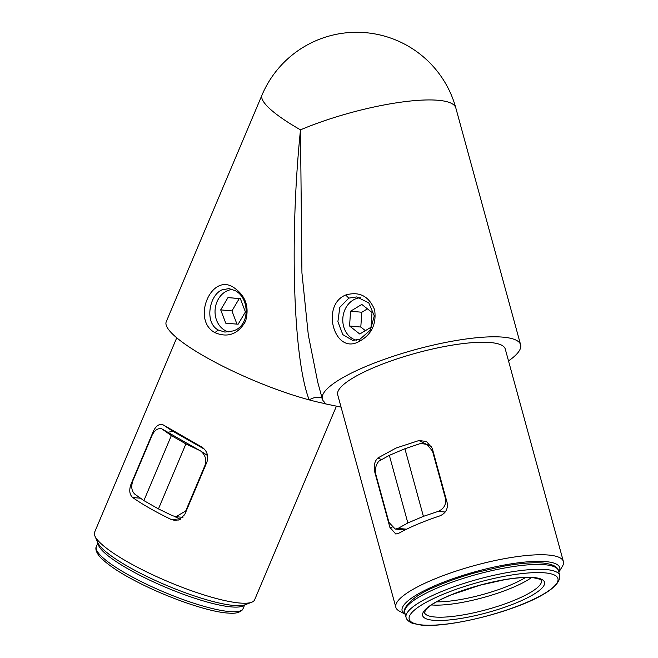 <?xml version="1.0" encoding="UTF-8"?>
<svg xmlns="http://www.w3.org/2000/svg" width="658" height="658" viewBox="0 0 658 658"><rect width="100%" height="100%" fill="white"/><g stroke="black" fill="none" stroke-linecap="round" stroke-linejoin="round"><path stroke-width="0.99" d="M358.462 341.831C334.124 354.777 320.561 305.049 345.68 295.014C359.252 291.124 368.891 296.051 374.616 309.803C376.68 324.476 371.301 335.152 358.487 341.823L360.025 339.174L370.421 330.02L374.295 315.881L368.801 302.902L356.726 296.923L348.806 298.115L339.808 307.368L337.899 321.696L342.826 334.626L352.704 340.416L360.025 339.174M233.87 287.612C245.673 295.722 249.563 306.965 245.533 321.343C237.99 334.297 227.758 338.048 214.845 332.603C191.239 319.903 211.424 272.108 233.87 287.612M233.171 330.925C250.575 325.776 249.678 297.655 235.046 290.597L228.918 288.591L221.943 289.874C209.022 295.434 204.375 323.053 218.357 330.053L224.896 332.084L233.171 330.925M508.511 360.929A102.78 23.129 164.7 0 0 520.618 344.8A102.78 23.129 164.7 0 0 465.041 339.133A102.78 23.129 164.7 0 0 365.297 366.72A102.78 23.129 164.7 0 0 322.346 399.036A102.78 23.129 164.7 0 0 324.304 402.013L325.694 403.913L341.074 407.129M154.12 431.87L153.33 431.344L131.074 484.033L131.913 484.107M153.33 431.344C156.078 425.594 159.409 423.464 163.316 424.961L173.021 431.352L167.856 432.257M202.582 447.473L163.316 424.961M140.532 498.221L132.669 497.497A86.848 16.935 22.9 0 0 170.973 519.368L174.617 520.371L178.96 519.869L184.692 514.655L206.949 461.965C208.775 455.681 206.999 450.64 201.611 446.831L202.105 447.136M132.669 497.497C129.453 494.561 128.919 490.07 131.074 484.033M176.747 337.801L94.612 532.223A86.848 16.935 22.9 0 0 94.9 535.999A86.848 16.935 22.9 0 0 154.178 575.487A86.848 16.935 22.9 0 0 239.339 602.983A86.848 16.935 22.9 0 0 251.71 602.243A86.848 16.935 22.9 0 0 254.621 599.816L336.213 406.669M251.71 602.243L245.187 604.743A81.707 15.932 -157.1 0 1 233.549 605.442A81.707 15.932 -157.1 0 1 153.429 579.566A81.707 15.932 -157.1 0 1 97.655 542.414L94.9 535.999M405.188 614.227L399.299 611.068A86.848 19.543 -15.3 0 1 395.845 607.334A86.848 19.543 -15.3 0 1 432.133 580.027A86.848 19.543 -15.3 0 1 516.423 556.717A86.848 19.543 -15.3 0 1 563.388 561.504A86.848 19.543 -15.3 0 1 562.31 566.48L558.848 572.189A81.707 18.391 164.7 0 0 523.307 562.228A81.707 18.391 164.7 0 0 436.27 585.118A81.707 18.391 164.7 0 0 405.188 614.218M563.388 561.504L505.254 349.003A86.848 19.543 164.7 0 0 458.289 344.216A86.848 19.543 164.7 0 0 373.999 367.526A86.848 19.543 164.7 0 0 337.71 394.833L395.845 607.334M425.726 443.903L418.907 440.547L396.034 448.057L377.955 457.919L381.558 459.687M418.907 440.547L426.409 441.444L432.24 448.262L447.234 503.066C448.032 509.259 445.466 513.577 439.544 515.995A86.848 19.543 -15.3 0 0 416.942 524.484A86.848 19.543 -15.3 0 0 398.592 533.367L395.779 534.008L389.898 527.379L391.971 527.568M375.562 472.896L374.904 472.576C373.448 466.111 374.468 461.225 377.955 457.919M374.904 472.576L389.898 527.379M180.35 519.285A66.293 12.921 -157.1 0 1 174.395 516.415M173.021 431.352L204.474 449.208M325.759 403.979L324.978 403.601A102.78 20.036 -157.1 0 1 309.211 399.891A102.78 20.036 -157.1 0 1 210.47 359.737A102.78 20.036 -157.1 0 1 166.244 321.737L262.007 95.056A102.78 20.036 -157.1 0 0 300.492 129.848L301.932 272.897L308.306 334.938L317.74 382.208L322.346 399.036M322.124 398.213A10.281 5.601 -22 0 0 309.211 399.891C293.304 359.449 289.388 237.949 300.492 129.848A102.78 23.129 -15.3 0 1 400.245 102.27A102.78 23.129 -15.3 0 1 455.813 107.928L520.618 344.8M205.354 465.732L204.942 465.461L185.729 510.945L176.04 516.703L172.462 515.699L158.446 508.905L185.901 443.903L171.351 435.588L161.786 428.835C157.904 427.947 154.671 430.093 152.088 435.283L132.875 480.759C130.893 486.632 131.575 491.131 134.931 494.265L143.888 500.59L171.351 435.588M158.446 508.905L143.888 500.59M204.942 465.461C206.76 459.843 205.403 455.073 200.863 451.158L161.786 428.835M185.901 443.903L200.205 450.722M185.597 511.258A56.53 11.021 22.9 0 0 186.041 511.463M445.17 512.023L438.22 511.381L423.398 516.357L404.909 448.74L389.347 455.344L378.934 461.151C375.759 464.63 374.78 469.269 375.998 475.06L388.936 522.37L395.187 529.04L398.082 528.399L406.586 529.188M423.398 516.357L407.845 522.954L389.347 455.344M407.845 522.954L398.082 528.399M438.22 511.381C444.002 508.766 446.412 504.439 445.45 498.402L432.503 451.1L426.96 444.413L420.717 443.434L404.909 448.74M360.707 297.753A21.525 17.988 -84.7 0 0 344.504 329.058A21.525 17.988 -84.7 0 0 356.439 340.244M361.81 304.432L350.574 311.201L349.562 325.998L359.778 334.025L371.005 327.248L372.017 312.451L361.81 304.432M367.435 308.849L361.818 312.246L350.574 311.201M361.818 312.246L360.798 327.042L349.562 325.998M360.798 327.042L365.387 330.645M245.409 311.941L240.343 298.625L227.981 297.589L220.701 309.877L225.776 323.193L238.13 324.221L245.409 311.941M240.376 298.724L227.981 297.589M239.224 298.633L231.937 310.913L220.701 309.877M231.937 310.913L236.97 324.123M232.611 289.446A21.525 17.988 -84.7 0 0 225.694 291.584A21.525 17.988 -84.7 0 0 215.117 313.677A21.525 17.988 -84.7 0 0 228.976 331.994M345.68 295.014L348.806 298.115M214.845 332.603L218.357 330.053M170.973 519.368L178.376 520.05M185.729 510.945L186.239 510.986M243.09 608.625L242.144 610.13C237.242 614.383 230.3 613.133 226.928 612.993C205.995 611.34 162.806 595.885 132.316 579.295C117.979 571.72 107.188 564.26 99.95 556.915C94.086 549.965 96.249 546.494 96.339 546.634A79.651 15.529 22.9 0 0 143.946 582.963A79.651 15.529 22.9 0 0 229.074 611.529A79.651 15.529 22.9 0 0 243.09 608.625L244.644 604.932M244.332 605.023A79.651 15.529 -157.1 0 1 231.04 606.882A79.651 15.529 -157.1 0 1 148.692 579.665A79.651 15.529 -157.1 0 1 98.05 543.228M445.45 498.402L445.968 498.451M433.096 451.38L432.503 451.1M531.483 577.576A60.635 13.645 -15.3 0 1 431.492 604.932M436.558 601.831A58.068 13.07 164.7 0 0 525.536 577.494M434.593 616.982A60.635 13.645 164.7 0 0 501.98 604.916A60.635 13.645 164.7 0 0 541.411 580.496C539.889 580.504 545.663 580.126 533.054 577.691C525.931 577.066 516.349 577.757 504.308 579.78L480.118 585.176L451.462 594.783C438.639 600.145 430.209 604.973 426.178 609.275L424.426 612.491A60.635 13.645 164.7 0 0 434.593 616.982M433.211 620.264A63.209 14.229 -15.3 0 1 449.027 595.712A63.209 14.229 -15.3 0 1 533.951 577.551A63.209 14.229 -15.3 0 1 518.134 602.103A63.209 14.229 -15.3 0 1 433.211 620.264M545.005 572.863A77.085 17.347 164.7 0 0 441.436 595.005A77.085 17.347 164.7 0 0 422.148 624.96A77.085 17.347 164.7 0 0 525.717 602.81A77.085 17.347 164.7 0 0 545.005 572.863M406.085 617.508A79.651 17.922 -15.3 0 1 457.878 585.431A79.651 17.922 -15.3 0 1 546.395 569.573A79.651 17.922 -15.3 0 1 559.744 575.479L558.428 570.642A79.651 17.922 164.7 0 0 545.071 564.745A79.651 17.922 164.7 0 0 456.553 580.603A79.651 17.922 164.7 0 0 404.769 612.68L406.085 617.508C405.986 617.212 406.175 620.683 412.55 623.356L421.252 625.1C457.392 628.982 562.549 599.208 559.744 575.479M455.813 107.928A102.78 102.78 0 0 0 262.007 95.056M176.04 516.703L182.94 517.344M207.558 455.55L200.591 450.96M97.902 542.94L96.339 546.634M431.681 446.733L426.96 444.413M405.04 529.953L395.187 529.04M404.769 612.68C402.087 612.516 405.896 598.171 437.142 585.957C449.019 580.858 462.196 576.326 476.688 572.361L503.37 566.25C519.82 563.264 533.12 562.195 543.261 563.059C556.026 564.465 558.157 568.701 558.428 570.642"/></g></svg>
